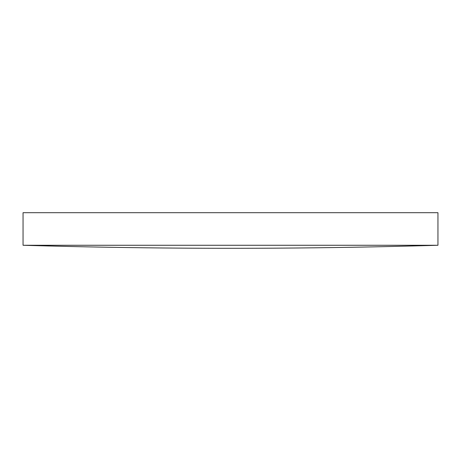 <?xml version="1.0" encoding="UTF-8"?>
<svg xmlns="http://www.w3.org/2000/svg" width="461" height="461" viewBox="0 0 461 461"><rect width="100%" height="100%" fill="white"/><g stroke="black" fill="none" stroke-linecap="round" stroke-linejoin="round"><path stroke-width="0.69" d="M230.5 245.269L437.95 245.269L437.95 212.694L23.05 212.694L23.05 245.269L230.5 245.269M23.05 245.269A7087.276 7087.276 0 0 0 437.95 245.269"/></g></svg>
